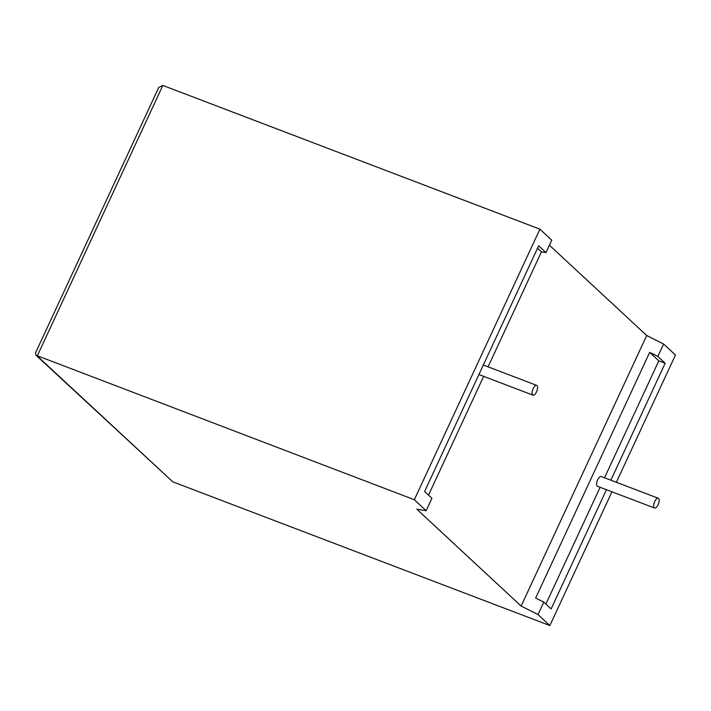 <?xml version="1.0" encoding="UTF-8"?>
<svg xmlns="http://www.w3.org/2000/svg" width="711" height="711" viewBox="0 0 711 711"><rect width="100%" height="100%" fill="white"/><g stroke="black" fill="none" stroke-linecap="round" stroke-linejoin="round"><path stroke-width="1.07" d="M658.59 498.455A5.226 2.186 -69.1 0 1 658.288 504.33A5.226 2.186 -69.1 0 1 654.555 508.027A5.226 2.186 -69.1 0 1 654.236 507.832A5.226 2.186 -69.1 0 1 654.538 501.957A5.226 2.186 -69.1 0 1 658.279 498.26A5.226 2.186 -69.1 0 1 658.59 498.455M658.279 498.26L601.204 476.503A5.226 2.186 110.9 0 0 597.471 480.209A5.226 2.186 110.9 0 0 597.169 486.075A5.226 2.186 110.9 0 0 597.48 486.28L654.555 508.027M532.637 394.943A5.226 2.186 110.9 0 0 532.957 395.147A5.226 2.186 110.9 0 0 536.689 391.441A5.226 2.186 110.9 0 0 536.992 385.566A5.226 2.186 110.9 0 0 536.681 385.371A5.226 2.186 110.9 0 0 532.939 389.077A5.226 2.186 110.9 0 0 532.637 394.943M488.075 366.849L541.444 251.872L545.968 252.601L551.745 240.167L539.907 229.173L162.828 85.444L158.74 87.435L35.55 352.825L36.03 355.269L414.326 499.726L426.156 510.711L416.779 509.192L521.119 606.056L538.031 614.562L543.808 602.128L551.123 608.918L606.465 489.701M538.031 614.562L549.87 625.556L172.791 481.827L36.03 355.269M610.873 480.192L665.158 363.25L657.835 356.46L663.612 344.017L675.45 355.011L616.366 482.289M611.958 491.79L549.87 625.556M521.119 606.056L646.699 335.512L549.407 245.188M646.699 335.512L663.612 344.017M604.537 477.774L658.813 360.833L649.685 352.354L657.835 356.46M658.813 360.833L665.158 363.25M543.808 602.128L535.65 598.022L649.685 352.354M545.906 604.074L600.12 487.284M483.658 376.35L428.537 495.114M541.444 251.872L537.525 248.237M426.156 510.711L431.933 498.269L424.618 491.479L538.654 245.81L545.968 252.601M539.907 229.173L414.326 499.726M162.828 85.444L37.248 355.989L172.791 481.827M532.957 395.147L478.894 374.537M536.681 385.371L483.311 365.027"/></g></svg>
